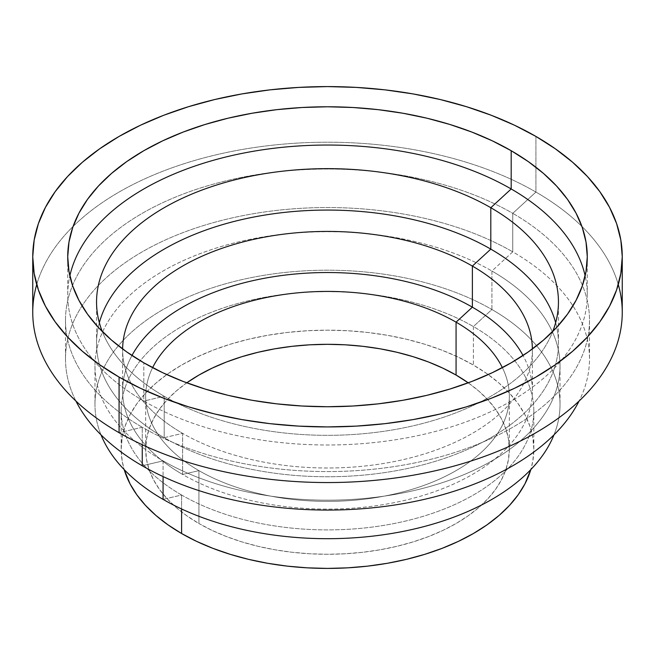 <?xml version="1.0" encoding="UTF-8"?>
<svg xmlns="http://www.w3.org/2000/svg" width="655" height="655" viewBox="0 0 655 655"><rect width="100%" height="100%" fill="white"/><g stroke="black" fill="none" stroke-linecap="round" stroke-linejoin="round"><path stroke-width="0.49" stroke-dasharray="3.27 2.46" d="M533.825 410.783L533.825 449.289L532.834 460.964L530.804 469.602A206.325 119.12 0 0 0 533.825 449.289A206.325 119.12 0 0 0 473.393 365.064L473.393 326.55A206.325 119.12 180 0 1 533.825 410.783A206.325 119.12 180 0 1 406.46 520.84A206.325 119.12 180 0 1 181.607 495.016L163.079 499.372L181.607 495.016A206.325 119.12 0 0 0 473.393 495.016A206.325 119.12 0 0 0 473.393 326.55L491.921 309.52A232.525 134.25 180 0 1 553.983 434.863A232.525 134.25 0 0 0 560.025 404.446A232.525 134.25 0 0 0 491.921 309.52L491.921 271.014A232.525 134.25 180 0 1 560.025 365.94A232.525 134.25 180 0 1 416.482 489.965A232.525 134.25 180 0 1 163.079 460.866L142.241 465.77L163.079 460.866A232.525 134.25 0 0 0 491.921 460.866A232.525 134.25 0 0 0 491.921 271.014L512.759 251.848A262 151.264 180 0 1 579.077 401.048A262 151.264 0 0 0 589.5 358.809A262 151.264 0 0 0 512.759 251.848L512.759 213.342A262 151.264 180 0 1 589.5 320.303A262 151.264 180 0 1 427.764 460.056A262 151.264 180 0 1 142.241 427.265L119.079 432.709L142.241 427.265A262 151.264 0 0 0 512.759 427.265A262 151.264 0 0 0 512.759 213.342L535.921 192.054A294.75 170.169 180 0 1 618.287 284.573M622.25 312.378A294.75 170.169 0 0 0 535.921 192.054L512.759 213.342A262 151.264 0 0 0 142.241 213.342A262 151.264 0 0 0 142.241 427.265L142.241 444.737L142.241 427.265A262 151.264 180 0 1 65.5 320.303A262 151.264 180 0 1 227.236 180.551A262 151.264 180 0 1 512.759 213.342L512.759 251.848L491.921 271.014L491.921 309.52L473.393 326.55L473.393 365.064L458.394 357.212L442.125 350.245L424.759 344.235L406.46 339.241L387.392 335.303L367.75 332.462L347.723 330.742L327.5 330.169L307.277 330.742L287.25 332.462L267.608 335.303L248.54 339.241L230.241 344.235L212.875 350.245L196.606 357.212L181.607 365.064L168.007 373.718L155.947 383.11L145.541 393.139L136.879 403.709L130.058 414.713L125.138 426.053L122.166 437.614L121.175 449.289L122.166 460.964L124.196 469.602A206.325 119.12 0 0 1 121.175 449.289A206.325 119.12 0 0 1 248.54 339.241A206.325 119.12 0 0 1 473.393 365.064L486.992 373.718L499.053 383.11L509.459 393.139L518.121 403.709L524.942 414.713L529.862 426.053L532.834 437.614L533.825 449.289M163.079 460.866L163.079 476.578L163.079 460.866A232.525 134.25 180 0 1 94.975 365.94A232.525 134.25 180 0 1 238.518 241.916A232.525 134.25 180 0 1 491.921 271.014A232.525 134.25 0 0 0 163.079 271.014A232.525 134.25 0 0 0 163.079 460.866M181.607 495.016L181.607 508.984L181.607 495.016A206.325 119.12 180 0 1 121.175 410.783A206.325 119.12 180 0 1 248.54 300.735A206.325 119.12 180 0 1 473.393 326.55A206.325 119.12 0 0 0 181.607 326.55A206.325 119.12 0 0 0 181.607 495.016M186.765 382.823A181.828 104.98 0 0 0 145.672 449.289A181.828 104.98 0 0 0 198.932 523.525L198.932 470.626A181.828 104.98 180 0 1 145.672 396.398A181.828 104.98 180 0 1 152.615 367.66A181.828 104.98 0 0 0 198.932 470.626L182.622 474.457A204.884 118.285 180 0 1 131.966 355.493A204.884 118.285 0 0 0 122.616 390.814A204.884 118.285 0 0 0 182.622 474.457L182.622 433.356A204.884 118.285 180 0 1 122.616 349.713A204.884 118.285 180 0 1 122.624 348.968A204.884 118.285 0 0 0 182.622 433.356L164.192 437.696A230.953 133.342 180 0 1 99.347 322.702A230.953 133.342 0 0 0 96.547 343.408A230.953 133.342 0 0 0 164.192 437.696L164.192 396.275A230.953 133.342 180 0 1 102.27 331.487A230.953 133.342 0 0 0 164.192 396.275L143.813 401.073A259.773 149.979 180 0 1 69.848 275.886A259.773 149.979 0 0 0 67.727 295.02A259.773 149.979 0 0 0 143.813 401.073L143.813 362.813L143.813 401.073A259.773 149.979 0 0 0 426.913 433.577A259.773 149.979 0 0 0 587.273 295.02A259.773 149.979 0 0 0 585.152 275.886A259.773 149.979 180 0 1 442.043 429.631A259.773 149.979 180 0 1 143.813 401.073L164.192 396.275A230.953 133.342 0 0 0 391.584 430.098A230.953 133.342 0 0 0 552.73 331.487A230.953 133.342 180 0 1 391.584 430.098A230.953 133.342 180 0 1 164.192 396.275L164.192 437.696A230.953 133.342 0 0 0 415.884 466.597A230.953 133.342 0 0 0 558.453 343.408A230.953 133.342 0 0 0 555.653 322.702A230.953 133.342 180 0 1 432.234 462.25A230.953 133.342 180 0 1 164.192 437.696L182.622 433.356A204.884 118.285 0 0 0 406.501 458.852A204.884 118.285 0 0 0 532.376 348.968A204.884 118.285 180 0 1 532.384 349.713A204.884 118.285 180 0 1 405.904 458.999A204.884 118.285 180 0 1 182.622 433.356L182.622 474.457A204.884 118.285 0 0 0 405.904 500.101A204.884 118.285 0 0 0 532.384 390.814A204.884 118.285 0 0 0 523.034 355.493A204.884 118.285 180 0 1 433.594 492.011A204.884 118.285 180 0 1 182.622 474.457L198.932 470.626A181.828 104.98 0 0 0 419.626 486.902A181.828 104.98 0 0 0 502.385 367.66A181.828 104.98 180 0 1 509.328 396.398A181.828 104.98 180 0 1 397.086 493.379A181.828 104.98 180 0 1 198.932 470.626L198.932 523.525A181.828 104.98 0 0 0 397.086 546.278A181.828 104.98 0 0 0 509.328 449.289A181.828 104.98 0 0 0 468.235 382.823M36.713 284.573A294.75 170.169 180 0 1 237.413 150.355A294.75 170.169 180 0 1 535.921 192.054L535.921 136.428L535.921 192.054A294.75 170.169 0 0 0 214.701 155.161A294.75 170.169 0 0 0 32.75 312.378M468.055 382.692L478.682 390.969L487.86 399.804L495.491 409.121L501.501 418.815L505.832 428.812L508.452 439.006L509.328 449.289L508.452 459.581L505.832 469.774L501.501 479.763L495.491 489.465L487.86 498.774L478.682 507.617L468.055 515.886L456.068 523.525L442.854 530.444L428.517 536.576L413.215 541.873L397.086 546.278L380.285 549.75L362.976 552.255L345.324 553.762L327.5 554.269L309.676 553.762L292.024 552.255L274.715 549.75L257.914 546.278L241.785 541.873L226.483 536.576L212.146 530.444L198.932 523.525L186.945 515.886L176.318 507.617L167.14 498.774L159.509 489.465L153.499 479.763L149.168 469.774L146.548 459.581L145.672 449.289L146.548 439.006L149.168 428.812L153.499 418.815L159.509 409.121L167.14 399.804L176.318 390.969L186.945 382.692M101.017 434.863A232.525 134.25 180 0 1 214.603 287.087A232.525 134.25 180 0 1 491.921 309.52A232.525 134.25 0 0 0 238.518 280.422A232.525 134.25 0 0 0 94.975 404.446A232.525 134.25 0 0 0 101.017 434.863M75.923 401.048A262 151.264 180 0 1 194.101 228.62A262 151.264 180 0 1 512.759 251.848A262 151.264 0 0 0 227.236 219.057A262 151.264 0 0 0 65.5 358.809A262 151.264 0 0 0 75.923 401.048M589.5 320.303L589.5 358.809M560.025 365.94L560.025 404.446M145.672 449.289L145.672 396.398M122.616 390.814L122.616 349.713M96.547 343.408L96.547 301.988M67.727 295.02L67.727 256.76M587.273 295.02L587.273 256.76M558.453 343.408L558.453 301.988M532.384 390.814L532.384 349.713M509.328 449.289L509.328 396.398M121.175 410.783L121.175 449.289M94.975 365.94L94.975 404.446M65.5 320.303L65.5 358.809"/><path stroke-width="0.98" d="M618.287 284.573A294.75 170.169 180 0 1 462.242 463.732A294.75 170.169 180 0 1 119.079 432.709A294.75 170.169 0 0 0 440.299 469.602A294.75 170.169 0 0 0 622.25 312.378L622.25 256.76A294.75 170.169 180 0 1 440.299 413.976A294.75 170.169 180 0 1 119.079 377.092L119.079 432.709L119.079 377.092A294.75 170.169 180 0 1 32.75 256.76A294.75 170.169 180 0 1 214.701 99.544A294.75 170.169 180 0 1 535.921 136.428A294.75 170.169 180 0 1 622.25 256.76L620.834 273.438L616.584 289.96L609.559 306.155L599.816 321.883L587.445 336.981L572.576 351.301L555.342 364.72L535.921 377.092L514.486 388.309L491.258 398.256L466.442 406.837L440.299 413.976L413.059 419.601L385.001 423.662L356.394 426.11L327.5 426.929L298.606 426.11L269.999 423.662L241.941 419.601L214.701 413.976L188.558 406.837L163.742 398.256L140.514 388.309L119.079 377.092L99.658 364.72L82.424 351.301L67.555 336.981L55.184 321.883L45.441 306.155L38.416 289.96L34.166 273.438L32.75 256.76L34.166 240.082L38.416 223.56L45.441 207.365L55.184 191.637L67.555 176.539L82.424 162.219L99.658 148.808L119.079 136.428L140.514 125.211L163.742 115.264L188.558 106.683L214.701 99.544L241.941 93.919L269.999 89.858L298.606 87.41L327.5 86.591L356.394 87.41L385.001 89.858L413.059 93.919L440.299 99.544L466.442 106.683L491.258 115.264L514.486 125.211L535.921 136.428L555.342 148.808L572.576 162.219L587.445 176.539L599.816 191.637L609.559 207.365L616.584 223.56L620.834 240.082L622.25 256.76M142.241 444.737L142.241 465.77A262 151.264 0 0 0 579.077 401.048A262 151.264 180 0 1 142.241 465.77A262 151.264 180 0 1 75.923 401.048A262 151.264 0 0 0 142.241 465.77L142.241 444.737M163.079 476.578L163.079 499.372A232.525 134.25 0 0 0 391.412 533.522A232.525 134.25 0 0 0 553.983 434.863A232.525 134.25 180 0 1 391.412 533.522A232.525 134.25 180 0 1 163.079 499.372A232.525 134.25 180 0 1 101.017 434.863A232.525 134.25 0 0 0 163.079 499.372L163.079 476.578M181.607 508.984L181.607 533.522A206.325 119.12 0 0 0 389.856 562.841A206.325 119.12 0 0 0 530.804 469.602L524.942 483.873L518.121 494.877L509.459 505.447L499.053 515.469L486.992 524.86L473.393 533.522L458.394 541.374L442.125 548.333L424.759 554.343L406.46 559.345L387.392 563.284L367.75 566.125L347.723 567.836L327.5 568.409L307.277 567.836L287.25 566.125L267.608 563.284L248.54 559.345L230.241 554.343L212.875 548.333L196.606 541.374L181.607 533.522L181.607 508.984M456.068 375.061A181.828 104.98 0 0 0 186.765 382.823L198.932 375.061L212.146 368.143L226.483 362.002L241.785 356.713L257.914 352.308L274.715 348.837L292.024 346.331L309.676 344.817L327.5 344.317L345.324 344.817L362.976 346.331L380.285 348.837L397.086 352.308L413.215 356.713L428.517 362.002L442.854 368.143L456.068 375.061L456.068 322.162L456.068 375.061L468.235 382.823A181.828 104.98 0 0 0 456.068 375.061M152.615 367.66A181.828 104.98 180 0 1 456.068 322.162A181.828 104.98 0 0 0 152.615 367.66M472.378 307.179L456.068 322.162L472.378 307.179A204.884 118.285 0 0 0 131.966 355.493A204.884 118.285 180 0 1 472.378 307.179L472.378 266.069L472.378 307.179A204.884 118.285 180 0 1 523.034 355.493A204.884 118.285 0 0 0 472.378 307.179M122.624 348.968A204.884 118.285 180 0 1 249.694 240.287A204.884 118.285 180 0 1 472.378 266.069A204.884 118.285 0 0 0 249.694 240.287A204.884 118.285 0 0 0 122.624 348.968M490.808 249.121L472.378 266.069L490.808 249.121A230.953 133.342 0 0 0 256.007 216.617A230.953 133.342 0 0 0 99.347 322.702A230.953 133.342 180 0 1 256.007 216.617A230.953 133.342 180 0 1 490.808 249.121L490.808 207.709L490.808 249.121A230.953 133.342 180 0 1 555.653 322.702A230.953 133.342 0 0 0 490.808 249.121M102.27 331.487A230.953 133.342 180 0 1 96.547 301.988A230.953 133.342 180 0 1 239.116 178.799A230.953 133.342 180 0 1 490.808 207.709A230.953 133.342 0 0 0 215.921 185.242A230.953 133.342 0 0 0 102.27 331.487M511.187 188.968L490.808 207.709L511.187 188.968A259.773 149.979 0 0 0 243.627 153.073A259.773 149.979 0 0 0 69.848 275.886A259.773 149.979 180 0 1 243.627 153.073A259.773 149.979 180 0 1 511.187 188.968L511.187 150.707L511.187 188.968A259.773 149.979 180 0 1 585.152 275.886A259.773 149.979 0 0 0 511.187 188.968M143.813 362.813A259.773 149.979 180 0 1 67.727 256.76A259.773 149.979 180 0 1 228.087 118.195A259.773 149.979 180 0 1 511.187 150.707L492.298 140.825L471.821 132.056L449.952 124.491L426.913 118.195L402.907 113.241L378.181 109.663L352.963 107.502L327.5 106.781L302.037 107.502L276.819 109.663L252.093 113.241L228.087 118.195L205.048 124.491L183.179 132.056L162.702 140.825L143.813 150.707L126.693 161.613L111.506 173.436L98.397 186.061L87.5 199.366L78.911 213.227L72.721 227.498L68.98 242.063L67.727 256.76L68.98 271.465L72.721 286.022L78.911 300.293L87.5 314.154L98.397 327.459L111.506 340.084L126.693 351.907L143.813 362.813L162.702 372.695L183.179 381.464L205.048 389.029L228.087 395.325L252.093 400.279L276.819 403.857L302.037 406.018L327.5 406.739L352.963 406.018L378.181 403.857L402.907 400.279L426.913 395.325L449.952 389.029L471.821 381.464L492.298 372.695L511.187 362.813L528.307 351.907L543.494 340.084L556.603 327.459L567.5 314.154L576.089 300.293L582.279 286.022L586.02 271.465L587.273 256.76L586.02 242.063L582.279 227.498L576.089 213.227L567.5 199.366L556.603 186.061L543.494 173.436L528.307 161.613L511.187 150.707A259.773 149.979 180 0 1 587.273 256.76A259.773 149.979 180 0 1 426.913 395.325A259.773 149.979 180 0 1 143.813 362.813M32.75 256.76L32.75 312.378A294.75 170.169 0 0 0 119.079 432.709A294.75 170.169 180 0 1 36.713 284.573M552.73 331.487A230.953 133.342 0 0 0 490.808 207.709A230.953 133.342 180 0 1 558.453 301.988A230.953 133.342 180 0 1 552.73 331.487M532.376 348.968A204.884 118.285 0 0 0 472.378 266.069A204.884 118.285 180 0 1 532.376 348.968M502.385 367.66A181.828 104.98 0 0 0 456.068 322.162A181.828 104.98 180 0 1 502.385 367.66M124.196 469.602L130.058 483.873L136.879 494.877L145.541 505.447L155.947 515.469L168.007 524.86L181.607 533.522A206.325 119.12 0 0 1 124.196 469.602"/></g></svg>
